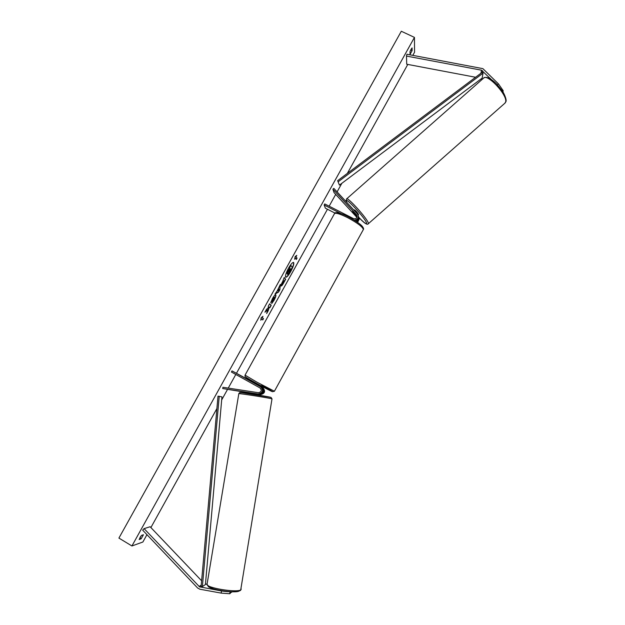 <?xml version="1.0" encoding="UTF-8"?>
<svg xmlns="http://www.w3.org/2000/svg" width="625" height="625" viewBox="0 0 625 625"><rect width="100%" height="100%" fill="white"/><g stroke="black" fill="none" stroke-linecap="round" stroke-linejoin="round"><path stroke-width="0.94" d="M357.156 216.281L352.586 211.516L357.102 216.922M355.539 220.977C357.578 220.43 358.617 219.125 358.648 217.07L358.383 215.969M354.094 220.07C356.781 220.055 358.219 218.734 358.398 216.117L357.469 213.977L333.844 188.375L332.914 189.195L334.047 192.594L356.938 217.414M334.953 213.078L325.391 208.188L324.141 205L324.734 203.922L353.477 218.609C355.625 219.188 356.852 218.391 357.156 216.211L356.539 214.797L332.914 189.195M357.641 222.398L359.195 219.172L358.938 218.078M324.141 205L340.914 213.57M358.633 217L358.953 218.234L356.805 221.82M497.422 84.781L498.438 83.883L482.906 68.648L406.93 54.25L406.484 56.078L406.719 64.227L475.578 77.266M491.094 79.328L481.484 70.188L406.484 56.078M498.438 83.883L503.203 90.727L502.922 91.891M503.203 90.727L502.555 91.305M482.016 79.539L481.266 78.781M224.57 591.195L221.516 590.969L221.156 593.109L199.828 589.211L197.641 588.016L142.656 530.141L144.086 528.633L150.117 526.742L201.617 580.789M221.516 590.969L199.516 586.82L144.086 528.633M221.156 593.109L229.727 593.75L230.437 593.18L230.664 591.766M229.727 593.75L230.062 591.727M207.047 584.211L205.469 583.922M231.539 591.797L231.445 592.375L232.133 591.82M231.445 592.375L230.594 592.219M222.711 388.539L222.922 387.289L258.406 392.719C261.492 392 262.039 390.414 260.055 387.969L231.398 372.023L232.016 370.914L260.672 386.852C263.648 390.523 262.82 392.898 258.203 393.984L222.711 388.539L252.695 393.477M260.672 386.852L261.344 387.086C264.305 390.75 263.492 393.117 258.891 394.195L252.773 393.32M261.344 386.797L262.82 387.617C265.758 391.242 264.945 393.586 260.391 394.656L258.93 394.43M232.016 370.914L255.844 383.734M261.289 386.891L262.164 387.383C265.109 391.023 264.297 393.375 259.719 394.445L258.953 394.328M261.344 387.086L255.75 383.906L256.148 383.18M256.227 384.234L259.992 386.336M358.523 214.555L358.547 214.422C357.164 212.242 355.797 210.727 354.445 209.875L354.031 210.242M355.914 214.828L352.586 211.516L356.211 215.937L356.688 216.062L355.922 214.812M290.82 271.422C293.375 266.555 294.281 263.555 293.555 262.43C292.492 262.305 290.805 264.25 288.477 268.25C285.914 273.156 285.008 276.156 285.742 277.258C286.82 277.367 288.508 275.422 290.82 271.422M285.641 277.18C286.773 277.055 288.43 275.094 290.609 271.312C293.047 266.688 293.984 263.719 293.438 262.391M139.156 539.523L141.438 535.414L143.43 534.742L141.164 538.82L139.156 539.523M411.039 49.383L410.008 51.648L410.062 54.344L412.117 50.633L412.078 47.914L411.039 49.383M270.719 302.711L272.508 298.492C273.984 295.922 275.062 294.688 275.742 294.773L275.812 294.828C276.188 295.562 275.609 297.359 274.086 300.219L271.719 303.57L274.398 297.281L270.719 302.711M281.109 285.953L281.102 285.945C280.844 285.375 281.352 283.922 282.641 281.594L284.219 277.484L285.664 279.273L283.609 282.969C282.414 285.102 281.602 286.109 281.164 286L281.109 285.953M267.766 309.641L266.648 313.539L268.227 310.695L269.227 307.117L269.883 307.711L271.211 305.312L269.609 303.805L268.258 306.227L268.375 307.672L266.547 309.32L264.93 312.234L267.766 309.641L265.281 311.602M414.453 37.398L401.312 31.25L118.914 538.086L131.93 545.969L414.453 37.398L414.562 52.203L412.812 55.359M131.93 545.969L142.875 542.016L146.953 534.664M150.898 527.555L216.898 408.57M221.672 399.953L227.422 389.602M228.25 388.102L235.805 374.477M236.602 373.039L327.461 209.242M329.156 206.18L335.703 194.383M337.086 191.891L341.844 183.312M347.336 173.414L407.781 64.43M296.062 256.664L296.789 255.367L295.188 256.523L294.625 259.266L295.344 257.969L296.336 259.461L297.047 258.18L295.852 256.555L297.047 258.18M260.766 320.25L261.195 317.742L262.953 316.305L262.227 317.617L263.492 318.641L262.773 319.945L261.5 318.93L260.766 320.25M277.055 291.18L280.383 284.398L279.844 289.766L278.57 292.055L275 294.094L277.055 291.18M140.953 536.055L140.156 537.289M410.727 49.977L412.117 50.633M139.773 537.984L141.164 538.82M287.586 274.359L288.141 272.008L286.492 273.43L290.023 268.414L289.602 267.836L290.938 265.422L292.312 267.344L288.344 274.023L287.367 274.242L287.719 272.367M288.039 270.641L289.805 268.297L289.383 267.719L290.938 265.422M287.82 270.531L286.492 273.43M296.836 258.062L296.188 259.234M294.789 258.469L295.344 257.969M295.852 256.555L296.32 255.703M262.445 316.719L262.227 317.617M262.008 317.5L263.492 318.641M262.578 319.789L263.281 318.523M260.891 319.516L261.5 318.93M269.695 307.547L271 305.195L269.578 303.859M266.945 312.5L269.227 307.117M283.617 280.789L282.195 283.414L284 281.258L283.617 280.789L282.258 283.445M284.172 277.578L285.664 279.273M285.445 279.164L281.07 285.906M275.625 294.742C275.953 295.516 275.367 297.297 273.875 300.102L271.914 303.031M274.352 297.266L272.648 298.852L271.969 301.125M271.75 301.008L270.883 302.117M278.836 288.906L277.766 290.844L278.727 290.352L278.625 288.797L277.766 290.844M280.102 284.898L279.844 289.766M279.625 289.648L278.57 292.055M278.359 291.938L275.188 293.742M288.898 271.914L290.656 269.273L290.32 268.82L288.898 271.914M288.875 271.766L290.266 268.922M253.305 393.344L257.578 393.992M337.641 180.672L339.438 185.109L337.641 180.672L482.273 72.25L483.039 73.164L482.164 78.109L339.438 185.109M483.039 73.164L338.383 181.617M200.188 587.078L201.117 586.461L218 396.164L221.945 396.883L205.414 584.562L202.391 586.578L219.234 396.25M201.117 586.461L202.391 586.578M356.539 214.797L356.797 215.758M482.531 70.734L482.273 72.25M481.484 70.188L480.961 73.234M199.094 586.477L201.242 585.07M258.203 393.984L258.891 394.195M259.719 394.445L260.391 394.656M262.164 387.383L262.82 387.617M363.227 229.766L363.375 229.492C362.672 226.883 357.414 222.922 347.609 217.625C339.742 213.758 335.344 212.477 334.406 213.781L245.055 375.133L256.781 382.094L274.406 391.25M261.758 385.297C278.727 394.688 273.82 393.016 256.383 383.305C245.148 377.008 244.883 376.539 245.055 376.422L245.031 375.18M504.773 103.297L505.594 102.086C508.117 95.523 486.852 72.68 483.453 78.266L346.672 198.852M358.773 217.344C364 222.711 366.609 224.648 366.602 223.148C366.008 218.914 344.328 195.461 346.453 201.328L347.102 202.742M346.148 200.68L346.523 198.984C346.984 195.977 367.945 219.234 368.359 223.219L368.211 223.844M241.242 589.023L240.922 589.688C237.859 593.219 204.383 587.633 207.094 584.047L238.82 393.68C236.891 392.906 269.516 397.977 271.805 398.812L272 398.922M208.133 585.625C206.07 589 236.625 594.031 239.445 590.781M270.773 397.367C268.305 396.477 235.789 391.484 240.562 392.727M358.398 216.117L358.648 217.07M358.953 218.234L359.195 219.172M334.555 213.508C334.297 212.594 337.492 211.242 348.281 216.805C355.242 220.594 359.812 223.648 361.984 225.977C363.477 227.859 363.938 229.031 363.375 229.492L274.383 391.289L272.312 391.688L256.375 383.305M261.664 386.211L261.219 387.016M483.828 77.938C486.406 76.328 490.562 78.234 496.312 83.641L502.305 90.93C504.477 93.906 506.938 100.414 505.906 101.648L505.172 102.945L368.352 223.719C367.445 225.344 364.25 223.227 358.773 217.367M358.547 214.531L358.102 214.922M346.242 201.016L347.016 202.641M271.062 397.445L272.008 398.883L240.656 590.305C236.242 593.297 211.836 591.945 207.039 584.359M258.812 395.164L258.969 394.203M252.578 394.172L252.727 393.289M270.836 397.375L242.109 392.711C238.172 392.625 240.313 392.227 238.828 393.641"/></g></svg>

